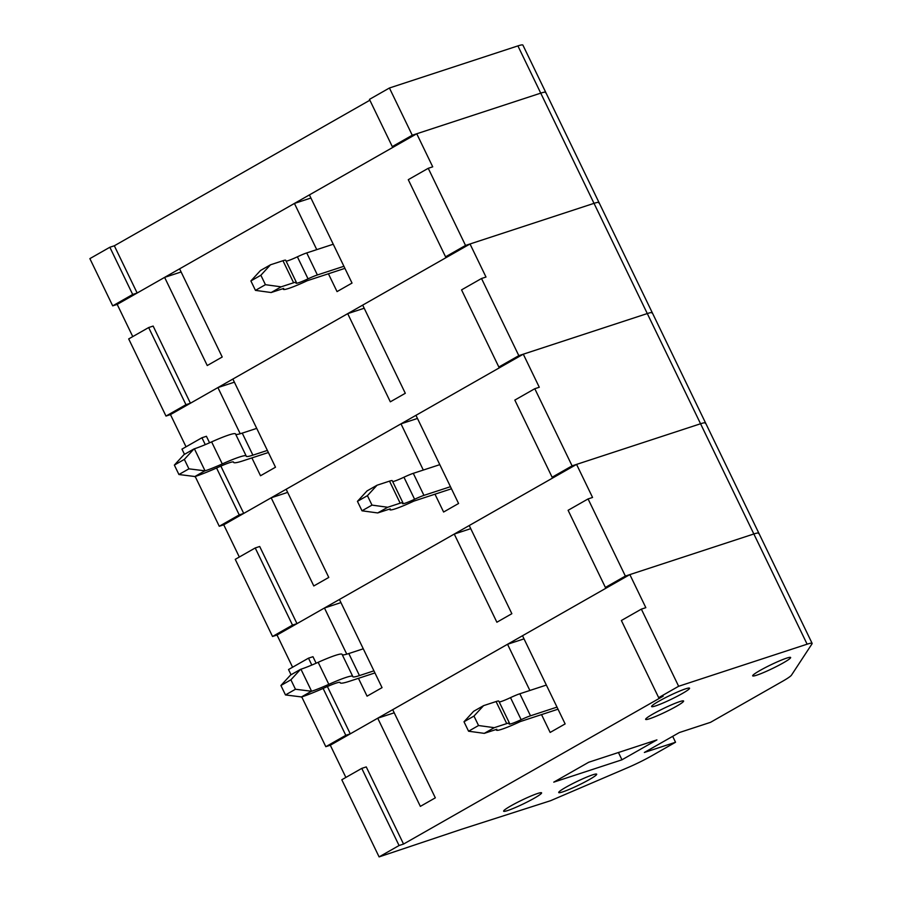 <?xml version="1.0" encoding="UTF-8"?>
<svg xmlns="http://www.w3.org/2000/svg" width="902" height="902" viewBox="0 0 902 902"><rect width="100%" height="100%" fill="white"/><g stroke="black" fill="none" stroke-linecap="round" stroke-linejoin="round"><path stroke-width="1.35" d="M132.763 336.604L117.192 304.391L112.705 305.857L132.684 294.48L137.16 293.015L396.767 145.143L392.291 146.609L412.259 135.232L540.738 93.143A26.35 2.514 -25.8 0 1 545.733 92.331A26.35 2.514 -25.8 0 1 545.62 92.827M392.291 146.609L369.459 99.378L389.427 88.001L517.906 45.901A26.35 2.514 -25.8 0 1 522.901 45.1L599.018 202.544A26.35 2.514 -25.8 0 1 598.894 203.04M112.705 305.857L89.873 258.626L109.852 247.249L114.329 245.784L369.865 100.223M412.259 135.232L389.427 88.001M137.16 293.015L114.329 245.784M132.684 294.48L109.852 247.249M343.91 266.282L317.391 274.963A14.409 1.376 154.2 0 0 308.044 278.842A14.409 1.376 -25.8 0 1 295.969 283.172A14.409 1.376 -25.8 0 1 296.16 282.743A14.409 1.376 154.2 0 0 296.352 282.315L285.697 260.272A14.409 1.376 154.2 0 0 282.957 260.712L270.499 264.793L260.87 275.245L250.891 280.939L260.509 270.487L270.499 264.793M296.352 282.315A14.409 1.376 154.2 0 0 293.612 282.754L281.153 286.836L265.436 284.694L260.87 275.245M333.244 244.239L306.736 252.921A14.409 1.376 154.2 0 0 297.389 256.811A14.409 1.376 -25.8 0 1 286.148 261.208M281.153 286.836L271.164 292.53L255.458 290.376L265.436 284.694M344.914 268.356L307.176 280.748A28.458 2.717 -25.8 0 1 283.318 289.283A28.458 2.717 -25.8 0 1 283.69 288.437L271.164 292.53M255.458 290.376L250.891 280.939M186.037 446.806L170.467 414.593L165.991 416.07L185.959 404.694L190.435 403.228L450.053 255.356L445.565 256.822L465.533 245.445L594.012 203.345A26.35 2.514 -25.8 0 1 599.018 202.544L652.293 312.746A26.35 2.514 -25.8 0 1 652.169 313.242M328.418 273.768L337.044 291.605L352.028 283.07L309.409 194.911L416.747 133.767L540.738 93.143A26.35 2.514 -25.8 0 1 545.733 92.331M416.747 133.767L432.723 166.825L428.247 168.302L465.533 245.445M445.565 256.822L408.279 179.678L428.247 168.302M117.192 304.391L164.615 277.376L207.246 365.535L222.219 357.012L179.599 268.841L294.424 203.435L316.76 249.64M190.435 403.228L153.148 326.073L148.661 327.55L128.693 338.915L165.991 416.07M185.959 404.694L148.661 327.55M310.919 198.034L294.424 203.435M181.11 271.976L164.615 277.376M450.459 486.697L423.94 495.378A14.409 1.376 154.2 0 0 414.604 499.268A14.409 1.376 -25.8 0 1 402.529 503.587A14.409 1.376 -25.8 0 1 402.72 503.158A14.409 1.376 154.2 0 0 402.901 502.73L392.246 480.687A14.409 1.376 154.2 0 0 389.517 481.127L377.047 485.22L367.43 495.66L357.44 501.354L367.058 490.902L377.047 485.22M402.901 502.73A14.409 1.376 154.2 0 0 400.172 503.169L387.702 507.262L371.996 505.109L367.43 495.66M439.804 464.654L413.285 473.336A14.409 1.376 154.2 0 0 403.949 477.226A14.409 1.376 -25.8 0 1 392.697 481.623M387.702 507.262L377.712 512.945L362.006 510.803L371.996 505.109M451.462 488.783L413.736 501.162A28.458 2.717 -25.8 0 1 389.878 509.709A28.458 2.717 -25.8 0 1 390.25 508.863L377.712 512.945M362.006 510.803L357.44 501.354M292.598 667.232L277.027 635.019L272.539 636.485L292.507 625.109L296.995 623.643L556.602 475.771L552.125 477.237L572.093 465.86L700.561 423.76A26.35 2.514 -25.8 0 1 705.567 422.959A26.35 2.514 -25.8 0 1 705.443 423.455M434.978 494.183L443.604 512.02L458.577 503.496L415.957 415.326L523.295 354.182L647.286 313.558A26.35 2.514 -25.8 0 1 652.293 312.746L758.841 533.172A26.35 2.514 -25.8 0 1 758.717 533.668M523.295 354.182L539.283 387.251L534.796 388.717L572.093 465.86M552.125 477.237L514.828 400.093L534.796 388.717M239.323 557.019L223.741 524.806L271.175 497.791L313.795 585.962L328.779 577.427L286.148 489.256L400.984 423.85L423.309 470.055M296.995 623.643L259.697 546.488L255.221 547.965L235.253 559.341L272.539 636.485M292.507 625.109L255.221 547.965M417.468 418.449L400.984 423.85M287.659 492.391L271.175 497.791M557.008 707.112L530.5 715.805A14.409 1.376 154.2 0 0 521.153 719.683A14.409 1.376 -25.8 0 1 509.078 724.002A14.409 1.376 -25.8 0 1 509.269 723.573A14.409 1.376 154.2 0 0 509.461 723.145L498.806 701.113A14.409 1.376 154.2 0 0 496.066 701.553L483.596 705.635L473.978 716.075L464 721.769L473.618 711.317L483.596 705.635M509.461 723.145A14.409 1.376 154.2 0 0 506.721 723.596L494.262 727.677L478.545 725.524L473.978 716.075M546.353 685.069L519.845 693.762A14.409 1.376 154.2 0 0 510.498 697.641A14.409 1.376 -25.8 0 1 499.246 702.038M494.262 727.677L484.273 733.36L468.566 731.218L478.545 725.524M558.022 709.197L520.285 721.577A28.458 2.717 -25.8 0 1 496.427 730.124A28.458 2.717 -25.8 0 1 496.799 729.278L484.273 733.36M468.566 731.218L464 721.769M553.772 782.147L588.724 762.246L656.915 739.899L621.963 759.8L553.772 782.147M672.678 736.336L675.542 742.245L644.366 752.46L679.319 732.559L710.494 722.344L782.496 681.326A26.35 2.514 -25.8 0 0 791.482 675.147L812.003 643.87A26.35 2.514 -25.8 0 0 812.127 643.374A26.35 2.514 -25.8 0 0 807.121 644.186L753.846 533.973A26.35 2.514 -25.8 0 1 758.841 533.172L812.127 643.374M655.607 705.905A21.084 2.007 -25.8 0 1 651.605 706.548A21.084 2.007 -25.8 0 1 669.712 695.566A21.084 2.007 -25.8 0 1 689.568 688.203A21.084 2.007 -25.8 0 1 677.177 696.31A21.084 2.007 -25.8 0 1 655.607 705.905M756.677 675.203A21.084 2.007 -25.8 0 1 752.674 675.846A21.084 2.007 -25.8 0 1 770.782 664.864A21.084 2.007 -25.8 0 1 790.637 657.502A21.084 2.007 -25.8 0 1 778.246 665.608A21.084 2.007 -25.8 0 1 756.677 675.203M562.724 791.9A21.084 2.007 -25.8 0 1 558.721 792.542A21.084 2.007 -25.8 0 1 576.829 781.56A21.084 2.007 -25.8 0 1 596.684 774.187A21.084 2.007 -25.8 0 1 584.293 782.305A21.084 2.007 -25.8 0 1 562.724 791.9M649.643 718.725A21.084 2.007 -25.8 0 1 645.64 719.379A21.084 2.007 -25.8 0 1 663.748 708.386A21.084 2.007 -25.8 0 1 683.603 701.023A21.084 2.007 -25.8 0 1 671.212 709.141A21.084 2.007 -25.8 0 1 649.643 718.725M507.623 810.56A21.084 2.007 -25.8 0 1 503.62 811.202A21.084 2.007 -25.8 0 1 521.728 800.221A21.084 2.007 -25.8 0 1 541.583 792.847A21.084 2.007 -25.8 0 1 529.192 800.965A21.084 2.007 -25.8 0 1 507.623 810.56M675.542 742.245L651.605 755.876A26.35 2.514 -25.8 0 1 627.724 767.658L550.547 800.717L461.474 829.299L379.099 856.9L399.067 845.524L403.544 844.058L663.162 696.186L658.674 697.652L678.642 686.275L807.121 644.186M541.527 714.598L550.152 732.435L565.137 723.911L522.506 635.741L629.855 574.597L753.846 533.973A26.35 2.514 -25.8 0 1 758.841 533.172M629.855 574.597L645.832 607.666L641.356 609.132L678.642 686.275M658.674 697.652L621.377 620.508L641.356 609.132M345.872 777.434L330.301 745.221L377.724 718.206L420.355 806.377L435.328 797.842L392.708 709.682L507.533 644.276L529.869 690.47M403.544 844.058L366.257 766.914L361.77 768.38L341.802 779.756L379.099 856.9M399.067 845.524L361.77 768.38M524.028 638.864L507.533 644.276M394.219 712.806L377.724 718.206M618.434 752.505L621.963 759.8M233.46 461.982L233.528 462.14A49.193 4.69 154.2 0 0 233.584 462.354A49.193 4.69 154.2 0 0 242.92 460.854L268.379 452.511M267.375 450.425L252.898 455.16A35.133 3.349 -25.8 0 1 246.235 456.232A35.133 3.349 -25.8 0 1 246.201 456.085A35.133 3.349 154.2 0 0 246.167 455.938A35.133 3.349 154.2 0 0 222.275 463.932A35.133 3.349 -25.8 0 1 205.047 470.844L188.913 468.837L178.923 474.52L195.058 476.538A49.193 4.69 154.2 0 0 219.175 466.853A21.084 2.007 154.2 0 1 233.517 462.049A21.084 2.007 154.2 0 1 233.528 462.14M204.619 470.979L194.64 476.673M183.985 454.631L174.357 465.082L184.346 459.389L193.964 448.948L183.985 454.631M246.167 455.938L235.512 433.896A35.133 3.349 154.2 0 0 211.62 441.89A35.133 3.349 -25.8 0 1 194.392 448.801L193.964 448.948M256.72 428.382L242.243 433.118A35.133 3.349 -25.8 0 1 235.726 434.358M178.923 474.52L174.357 465.082M184.346 459.389L188.913 468.837M223.741 524.806L219.265 526.272L239.233 514.895L243.72 513.43L503.327 365.558L498.84 367.024L518.819 355.659L647.286 313.558A26.35 2.514 -25.8 0 1 652.293 312.746M251.895 457.912L260.52 475.749L275.493 467.213L232.874 379.054L347.698 313.648L390.329 401.818L405.302 393.283L362.683 305.113L470.021 243.98L594.012 203.345A26.35 2.514 -25.8 0 1 599.018 202.544M470.021 243.98L485.998 277.038L481.521 278.504L518.819 355.659M498.84 367.024L461.553 289.88L481.521 278.504M240.214 433.749L217.901 387.578L170.467 414.593M243.72 513.43L220.843 466.108M209.568 442.792L206.423 436.286L201.935 437.752L181.967 449.128L184.493 454.337M239.233 514.895L216.57 468.014M205.273 444.641L201.935 437.752M219.265 526.272L195.193 476.493M364.194 308.247L347.698 313.648M234.385 382.177L217.901 387.578M340.009 682.397L340.088 682.566A49.193 4.69 154.2 0 0 340.133 682.769A49.193 4.69 154.2 0 0 349.469 681.269L374.939 672.926M373.935 670.84L359.458 675.587A35.133 3.349 -25.8 0 1 352.783 676.658A35.133 3.349 -25.8 0 1 352.75 676.5A35.133 3.349 154.2 0 0 352.716 676.353A35.133 3.349 154.2 0 0 328.824 684.347A35.133 3.349 -25.8 0 1 311.596 691.259L295.461 689.252L285.483 694.946L301.618 696.953A49.193 4.69 154.2 0 0 325.735 687.268A21.084 2.007 154.2 0 1 340.065 682.476A21.084 2.007 154.2 0 1 340.088 682.566M311.179 691.406L301.189 697.088M290.534 675.046L280.917 685.497L290.895 679.804L300.524 669.363L290.534 675.046M352.716 676.353L342.061 654.311A35.133 3.349 154.2 0 0 318.169 662.305A35.133 3.349 -25.8 0 1 300.941 669.216L300.524 669.363M363.28 648.797L348.803 653.544A35.133 3.349 -25.8 0 1 342.286 654.773M285.483 694.946L280.917 685.497M290.895 679.804L295.461 689.252M330.301 745.221L325.814 746.687L345.793 735.322L350.269 733.845L609.876 585.973L605.4 587.45L625.368 576.074L753.846 533.973L700.561 423.76A26.35 2.514 -25.8 0 1 705.567 422.959M358.444 678.327L367.069 696.164L382.053 687.64L339.434 599.469L454.258 534.063L496.878 622.233L511.851 613.698L469.232 525.528L576.57 464.395L700.561 423.76L517.906 45.901M576.57 464.395L592.558 497.453L588.07 498.93L625.368 576.074M605.4 587.45L568.102 510.295L588.07 498.93M346.774 654.164L324.449 608.004L277.027 635.019M350.269 733.845L327.392 686.535M316.128 663.218L312.971 656.701L308.495 658.167L288.527 669.543L291.042 674.752M345.793 735.322L323.119 688.429M311.821 665.056L308.495 658.167M325.814 746.687L301.753 696.908M470.743 528.662L454.258 534.063M340.945 602.592L324.449 608.004M293.612 282.754L282.957 260.712M308.044 278.842L297.389 256.811M317.391 274.963L306.736 252.921M400.172 503.169L389.517 481.127M414.604 499.268L403.949 477.226M423.94 495.378L413.285 473.336M506.721 723.596L496.066 701.553M521.153 719.683L510.498 697.641M530.5 715.805L519.845 693.762M242.243 433.118L252.898 455.16M194.392 448.801L205.047 470.844M211.62 441.89L222.275 463.932M348.803 653.544L359.458 675.587M300.941 669.216L311.596 691.259M318.169 662.305L328.824 684.347M283.014 288.651L283.318 289.283M389.563 509.066L389.878 509.709M496.123 729.481L496.427 730.124"/></g></svg>
